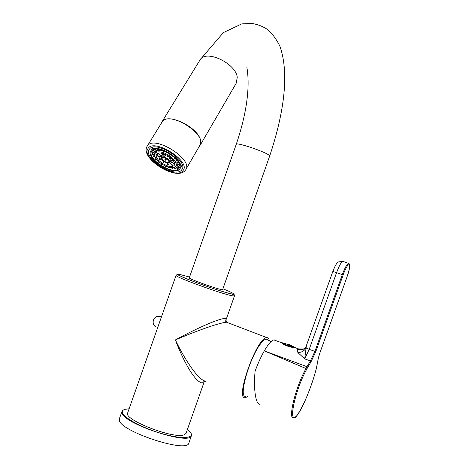 <?xml version="1.0" encoding="UTF-8"?>
<svg xmlns="http://www.w3.org/2000/svg" width="469" height="469" viewBox="0 0 469 469"><rect width="100%" height="100%" fill="white"/><g stroke="black" fill="none" stroke-linecap="round" stroke-linejoin="round"><path stroke-width="0.7" d="M199.114 146.68L200.668 143.79L200.527 140.383C198.399 127.351 167.632 112.425 162.075 121.676L161.143 123.546M222.623 289.619L269.669 156.042L269.095 155.257C265.173 151.675 235.772 141.855 236.27 144.282L189.259 277.871C187.694 278.486 216.801 289.021 221.767 289.619L222.628 289.59M185.964 169.297L199.647 145.765C208.547 135.295 169.637 110.186 162.233 121.782L161.641 122.737M165.797 157.772L167.122 158.586M167.111 159.22L166.102 159.226L165.217 160.369L164.66 160.011L165.545 158.868L164.666 157.303L168.277 159.612L169.028 162.104L166.196 162.28L162.614 159.993L161.834 157.508L164.672 157.303M171.461 167.597L172.176 168.746L172.698 168.834L171.941 167.615M173.495 167.486L172.698 168.834M156.599 150.954L155.186 153.246C154.102 155.028 154.858 157.391 157.461 160.339C160.257 163.259 163.634 165.41 167.585 166.8C171.496 168.019 174.181 167.861 175.641 166.331L175.74 166.196C176.801 164.478 176.08 162.168 173.571 159.261C170.751 156.259 167.304 154.049 163.235 152.636C159.278 151.434 156.611 151.622 155.221 153.205L151.886 151.622L152.724 150.256M154.688 155.075L152.261 154.283L152.988 152.495M155.239 157.138L153.598 156.881L153.328 156.464L154.254 154.934M156.757 159.519L155.767 159.583L155.374 159.161L155.884 158.317M159.161 161.975L158.616 162.21L158.129 161.811L158.428 161.313M162.233 164.238L161.963 164.59L161.412 164.238L161.641 163.857M165.833 166.137L165.58 166.565L165 166.284L165.053 165.786M169.631 167.351L169.239 168.013L168.67 167.826L168.435 167.058M176.584 167.533L175.734 168.975L175.295 168.998L173.847 167.404M178.947 167.04L177.81 168.547L175.424 166.565M179.574 167.404L176.262 165.317M179.088 168.33C174.122 176.162 146.158 158.768 151.716 151.235L151.886 150.989C156.904 143.074 185.325 161.154 179.14 168.254L179.088 168.33M155.034 153.48L151.862 151.956L151.886 151.622M178.138 168.418L175.635 166.337M173.507 163.552L172.445 165.352L169.884 162.532M175.734 168.975L174.204 167.292M169.655 162.79L172 165.375L172.445 165.352M169.309 162.995L168.254 164.771L167.755 163.148M169.239 168.013L168.992 167.21M167.216 163.06L167.679 164.584L168.254 164.771M165.58 166.565L165.633 166.049M163.581 161.412L162.96 162.221L163.511 162.579L164.132 161.776M161.682 163.886L161.412 164.238M162.96 162.221L163.488 161.342M165.416 158.751L164.66 160.011M158.698 161.565L158.129 161.811M161.096 158.768L159.073 158.909L159.46 159.337L161.348 159.208M156.423 159.091L155.374 159.161M159.073 158.909L160.275 156.91M155.063 156.734L153.328 156.464M161.131 156.839L157.039 155.497L157.162 155.89L160.949 157.127M154.688 154.729L152.138 153.891M158.117 153.709L157.039 155.497M174.708 163.968L170.599 161.336L171.115 160.462M179.656 167.134L176.414 165.053M170.44 161.594L174.685 164.308M179.733 165.375L176.86 163.992L177.552 162.573M179.011 163.048L176.772 162.315L177.44 160.609M177.54 160.627L175.951 160.38L175.693 159.952L176.238 159.038M175.488 158.241L174.45 158.311L174.063 157.877L174.439 157.238M163.552 153.656C167.04 154.87 169.995 156.763 172.416 159.337C174.579 161.84 175.201 163.828 174.286 165.311L174.21 165.416C172.955 166.735 170.652 166.87 167.286 165.827L162.55 163.546L158.575 160.263C156.335 157.731 155.69 155.696 156.634 154.172L156.652 154.143C157.848 152.783 160.146 152.618 163.552 153.656M150.907 150.725L151.094 150.461C156.412 142.084 186.492 161.23 179.949 168.74L179.885 168.828C174.615 177.1 145.05 158.715 150.907 150.725M166.366 162.831L169.854 162.579L168.91 159.571L164.496 156.746L161.037 156.992L161.993 160.035L166.366 162.831M155.919 152.05L152.689 150.232M157.959 153.246L161.694 155.896M154.723 149.4L156.933 151.229L157.25 151.082L155.133 149.324M157.25 151.082L157.959 149.916M160.785 153.035L162.831 155.28L163.271 155.251L161.324 153.105M157.32 149.218L158.698 150.737L159.143 150.701L157.824 149.253M165.704 157.93L165.387 157.578M159.841 149.541L159.143 150.701M164.115 153.85L163.271 155.251M160.269 149.634L160.99 150.789L161.524 150.866L160.832 149.763M161.524 150.866L161.993 150.086M164.437 153.967L164.906 155.503L165.481 155.69L165.029 154.207M163.388 150.549L163.646 151.381L164.226 151.569L163.986 150.772M165.481 155.69L166.085 154.688M164.572 151.006L164.226 151.569M166.542 151.892L166.477 152.478L167.07 152.765L167.134 152.191M167.07 152.765L167.351 152.302M167.966 155.72L167.31 156.57L167.861 155.655M169.549 153.562L169.286 154.002L169.602 153.592M167.31 156.57L167.873 156.927L168.535 156.077M169.286 154.002L169.854 154.365L170.171 153.955M172.475 155.585L171.877 155.849L172.17 155.35M171.877 155.849L172.369 156.259L172.991 155.995M171.15 158.076L169.397 158.2L170.03 157.138M175.054 157.813L174.063 157.877M169.397 158.2L169.79 158.628L171.613 158.504M177.212 160.193L175.693 159.952M167.597 158.962L167.011 158.768M171.449 158.516L170.599 159.941L173.665 160.949M178.806 162.632L176.661 161.928M167.134 159.155L168.172 159.495M170.599 159.941L170.716 160.328L173.929 161.383M179.674 165L176.901 163.669M157.619 153.386L161.647 155.966M161.828 155.726L162.391 154.793M155.978 151.979L152.97 150.051M170.599 161.336L169.954 162.403M182.212 164.9L180.248 168.224M182.394 165.575L181.392 166.284M152.22 148.579L152.366 147.366M181.732 169.784C175.781 179.017 142.711 158.469 149.212 149.47L149.441 149.148C155.415 139.756 189.148 161.242 181.82 169.661L181.732 169.784M225.202 318.387L226.228 319.289C225.9 319.676 226.005 320.597 226.55 322.068L226.885 322.221L226.55 322.068C225.226 321.195 224.78 319.969 225.202 318.387C217.323 318.756 191.856 330.856 175.394 339.937C183.561 357.296 197.502 379.685 205.574 381.256M269.312 340.582C268.942 338.624 268.157 337.645 266.943 337.651L226.533 322.221C217.88 322.965 192.325 332.609 175.394 339.937C182.16 358.41 194.793 382.727 202.461 382.933L204.566 381.063M226.885 322.221L227.887 322.742M176.068 275.338L127.679 412.884C122.831 419.485 174.069 439.459 184.188 434.804L186.017 433.426L204.455 381.086L202.461 382.933M266.656 337.674C256.789 337.322 234.336 400.626 245.381 397.659L247.562 396.651M246.02 396.217C237.519 399.189 249.989 355.613 261.497 342.739C263.414 340.447 265.008 339.234 266.281 339.087L267.951 339.855M122.01 411.419L119.39 418.665L119.284 419.96C119.103 430.97 187.225 453.576 188.849 443.129L188.948 442.824M294.749 347.382L295.992 347.699L295.236 347.687C292.492 347.945 283.17 345.137 282.256 343.244L282.285 342.775L283.927 343.314M349.077 263.613L348.449 263.367C346.802 264.346 344.75 268.104 342.288 274.646L336.578 272.641C339.034 266.058 341.092 262.277 342.751 261.292L343.39 261.526M343.132 274.963C348.596 259.762 352.442 262.353 346.99 276.927L347.001 276.927C350.542 266.216 349.774 264.147 349.569 264.264L348.449 263.367L342.751 261.292L338.442 261.948C336.513 263.801 336.05 263.39 332.849 271.44L336.578 272.641L309.212 349.335L314.916 351.387L310.408 360.942L311.017 361.816L315.778 351.656L314.916 351.387L342.288 274.646L343.132 274.963L315.778 351.656M274.306 339.867L273.855 339.902C271.469 340.412 268.286 344.076 264.299 350.882L307.007 366.717L306.028 368.54C295.042 387.904 287.796 420.324 293.641 417.703L294.819 417.199C299.849 415.862 312.501 384.973 316.423 368.065L317.765 361.247C318.082 358.844 318.955 355.608 320.38 351.539L320.38 351.539C318.973 355.584 318.111 358.785 317.806 361.136L317.765 361.247M332.849 271.44L306.351 345.7L306.105 348.01L309.212 349.335L304.692 358.879L310.408 360.942L307.007 366.717L307.693 367.444L311.017 361.816M307.693 367.444L306.708 369.267C295.787 388.508 288.804 420.587 294.819 417.199M297.868 352.553C301.45 352.524 304.193 351.011 306.105 348.01L304.692 358.879L297.868 352.553L297.381 349.634L302.974 349.44L304.715 348.262M260.113 404.231C255.857 405.228 253.336 389.692 255.077 371.296C257.856 363.604 260.928 356.798 264.299 350.882L306.028 368.54L306.708 369.267M200.204 145.179L236.171 83.318L237.25 77.385C236.001 63.514 206.419 49.356 200.234 59.61L199.577 60.677M162.075 121.676L200.234 59.61L223.385 32.596L241.775 23.884L252.152 23.45C257.534 24.435 262.288 26.211 266.427 28.791C271.41 32.461 275.883 38.224 279.841 46.079C290.035 74.759 283.088 115.755 269.669 156.042L269.652 156.095M147.02 146.486L147.477 145.783C154.559 134.72 194.213 160.023 185.589 169.942L185.419 170.177M147.917 148.661C153.551 137.575 191.557 161.447 183.01 170.581C176.555 180.506 140.958 158.393 147.917 148.661M189.546 277.056L179.891 274.471C175.248 273.89 180.665 276.569 196.142 282.502C210.622 287.919 227.881 293.406 232.278 294.016C235.403 294.315 232.278 292.574 222.916 288.781M226.228 319.289L234.482 295.875C234.787 294.919 234.16 294.356 232.601 294.186C223.977 292.58 194.031 282.232 182.335 276.986C174.339 273.192 178.15 274.664 176.08 275.309C173.155 276.423 224.909 295.142 233.116 295.916L234.5 295.81M233.034 294.696L231.405 293.858M129.104 408.845C124.267 408.945 122.01 410.123 122.339 412.38C123.066 417.387 141.14 427.429 160.439 433.204C179.768 439.054 193.832 438.779 191.03 433.233L187.494 429.229M129.11 408.827L124.795 409.343C122.591 410.41 121.676 411.073 122.04 411.325L121.958 412.573C121.905 423.19 189.886 445.796 191.375 435.742L191.54 435.015M161.371 317.12L159.442 316.282L157.279 316.405C152.103 317.613 151.663 326.266 156.728 327.016M320.391 351.533L347.001 276.927L320.386 351.521M297.381 349.634L299.087 348.901L303.713 349.042M317.818 361.03L316.446 368.007C313.808 378.559 309.868 389.809 304.639 401.757C299.075 412.949 295.734 418.201 294.602 417.516M294.151 347.593C289.76 346.351 286.084 344.961 283.112 343.431L284.648 343.501M293.307 346.655L295.042 347.676M283.112 343.431L289.285 344.568L294.825 347.429M236.27 144.282C245.498 117.062 250.581 89.245 246.893 67.413M177.001 164.056L175.963 165.821M179.14 168.254L179.428 167.767M161.729 155.843L161.037 156.992M174.48 164.982L174.286 165.311M151.094 150.461L153.076 147.207M181.82 169.661L182.148 169.092M185.232 170.417C176.52 181.579 139.522 158.334 147.125 146.31L162.233 121.782M187.5 429.211L191.141 433.303L191.375 435.742L188.849 443.129M154.618 325.937C151.933 321.969 152.8 318.785 157.226 316.393L159.442 316.282L161.342 317.208M271.023 341.62L266.281 339.087M306.286 345.882C306.544 346.333 305.442 347.517 302.974 349.44C302.405 349.815 300.981 349.651 298.7 348.948L295.236 347.687M282.068 342.892L273.855 339.902M294.808 347.658L285.609 343.666L282.338 343.337"/></g></svg>
